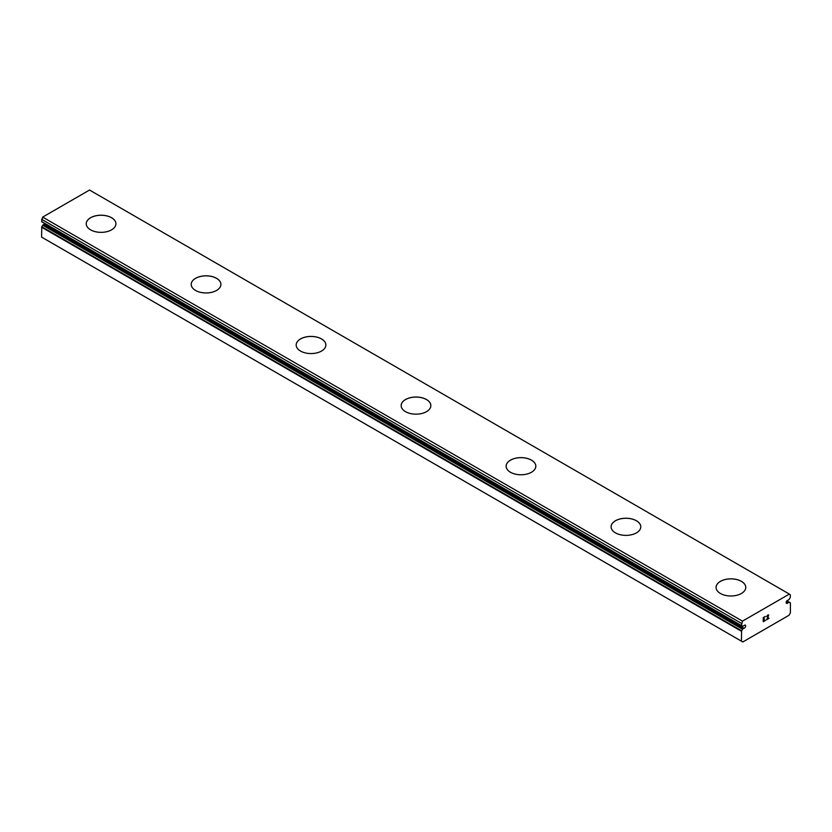 <?xml version="1.0" encoding="UTF-8"?>
<svg xmlns="http://www.w3.org/2000/svg" width="832" height="832" viewBox="0 0 832 832"><rect width="100%" height="100%" fill="white"/><g stroke="black" fill="none" stroke-linecap="round" stroke-linejoin="round"><path stroke-width="1.25" d="M741.416 625.55L741.603 625.799A3.463 1.997 -60 0 1 742.175 625.955A3.463 1.997 -60 0 1 742.529 626.257L743.974 625.612A1.737 0.998 -60 0 1 745.306 625.154A1.737 0.998 -60 0 1 744.91 627.692A1.737 0.998 -60 0 1 743.974 628.222L44.158 224.193L42.713 225.222A3.463 1.997 -60 0 1 41.787 226.751L41.6 237.11L742.81 641.961L788.996 615.285L790.4 612.862L790.4 602.971L786.937 600.798A1.737 0.998 -60 0 1 787.842 600.288L789.287 599.258A3.463 1.997 -60 0 1 790.213 597.73L790.4 595.036L789.35 594.079L742.466 621.15L741.416 625.55L41.6 221.51L741.458 625.716M45.063 223.683A1.737 0.998 -60 0 1 44.158 224.193M86.237 223.798A14.841 8.57 180 0 1 95.42 215.904A14.841 8.57 180 0 1 111.582 217.766A14.841 8.57 180 0 1 115.929 223.798M111.582 217.724A14.841 8.57 180 0 1 115.929 223.777A14.841 8.57 180 0 1 106.766 231.702A14.841 8.57 180 0 1 90.584 229.84A14.841 8.57 180 0 1 86.237 223.777A14.841 8.57 180 0 1 95.399 215.862A14.841 8.57 180 0 1 111.582 217.724M216.549 278.366A14.841 8.57 180 0 1 220.906 284.409A14.841 8.57 180 0 1 211.734 292.302A14.841 8.57 180 0 1 195.562 290.451A14.841 8.57 180 0 1 191.214 284.388A14.841 8.57 180 0 1 200.387 276.505A14.841 8.57 180 0 1 216.549 278.366M191.214 284.388A14.841 8.57 180 0 1 200.377 276.463A14.841 8.57 180 0 1 216.549 278.325A14.841 8.57 180 0 1 220.906 284.388M296.182 345.01A14.841 8.57 180 0 1 305.365 337.106A14.841 8.57 180 0 1 321.526 338.967A14.841 8.57 180 0 1 325.874 345.01M321.526 338.926A14.841 8.57 180 0 1 325.874 344.989A14.841 8.57 180 0 1 316.711 352.914A14.841 8.57 180 0 1 300.529 351.052A14.841 8.57 180 0 1 296.182 344.989A14.841 8.57 180 0 1 305.344 337.074A14.841 8.57 180 0 1 321.526 338.926M426.494 399.578A14.841 8.57 180 0 1 430.841 405.621A14.841 8.57 180 0 1 421.678 413.514A14.841 8.57 180 0 1 405.506 411.653A14.841 8.57 180 0 1 401.159 405.6A14.841 8.57 180 0 1 410.332 397.717A14.841 8.57 180 0 1 426.494 399.578M401.159 405.6A14.841 8.57 180 0 1 410.322 397.675A14.841 8.57 180 0 1 426.494 399.537A14.841 8.57 180 0 1 430.841 405.6M506.126 466.222A14.841 8.57 180 0 1 515.31 458.318A14.841 8.57 180 0 1 531.471 460.179A14.841 8.57 180 0 1 535.818 466.222M531.471 460.138A14.841 8.57 180 0 1 535.818 466.201A14.841 8.57 180 0 1 526.656 474.115A14.841 8.57 180 0 1 510.474 472.264A14.841 8.57 180 0 1 506.126 466.201A14.841 8.57 180 0 1 515.289 458.286A14.841 8.57 180 0 1 531.471 460.138M636.438 520.79A14.841 8.57 180 0 1 640.786 526.822A14.841 8.57 180 0 1 631.623 534.726A14.841 8.57 180 0 1 615.451 532.865A14.841 8.57 180 0 1 611.094 526.802A14.841 8.57 180 0 1 620.277 518.929A14.841 8.57 180 0 1 636.438 520.79M611.094 526.802A14.841 8.57 180 0 1 620.266 518.887A14.841 8.57 180 0 1 636.438 520.749A14.841 8.57 180 0 1 640.786 526.802M716.071 587.434A14.841 8.57 180 0 1 725.254 579.53A14.841 8.57 180 0 1 741.416 581.391A14.841 8.57 180 0 1 745.763 587.434M741.416 581.35A14.841 8.57 180 0 1 745.763 587.413A14.841 8.57 180 0 1 736.601 595.327A14.841 8.57 180 0 1 720.418 593.476A14.841 8.57 180 0 1 716.071 587.413A14.841 8.57 180 0 1 725.234 579.488A14.841 8.57 180 0 1 741.416 581.35M763.474 617.739L763.474 619.393L763.464 617.739L765.305 616.678L763.474 617.739M763.474 619.393L764.462 618.821M764.473 619.091L763.474 619.663L764.462 619.081M763.474 619.663L763.474 621.317L763.464 619.663M763.474 621.317L765.305 620.256M763.235 621.722L765.305 620.526L763.235 621.722L763.235 617.604L765.305 616.418M766.73 616.626L767.426 615.191L768.633 614.89M768.134 617.157L767.021 619.268L768.123 617.157M767.021 619.268L768.966 618.145M766.522 619.819L768.966 618.415L766.522 619.83L768.56 615.711L768.092 615.077L767.125 615.815L768.404 615.077M790.213 602.722L786.916 600.808A1.737 0.998 -60 0 0 786.51 603.356A1.737 0.998 -60 0 0 787.842 602.898L789.287 602.254A3.463 1.997 -60 0 0 789.63 602.555A3.463 1.997 -60 0 0 790.213 602.722L790.296 602.742M743.974 628.222L742.82 628.888L43.004 224.858M741.416 641.15L741.603 630.781A3.463 1.997 -60 0 0 742.529 629.252L742.82 628.888M789.35 594.079L89.534 190.039L42.65 217.11L41.6 221.51M787.842 602.898L786.24 601.973M742.466 621.15L42.65 217.11M741.416 623.324L41.6 219.284M789.173 602.191L786.874 600.86L789.235 602.212M788.996 602.233L786.791 600.964M742.529 629.252L42.713 225.222M741.603 630.781L41.787 226.751M741.416 631.249L41.6 227.219M741.52 625.768L41.704 221.738"/></g></svg>
